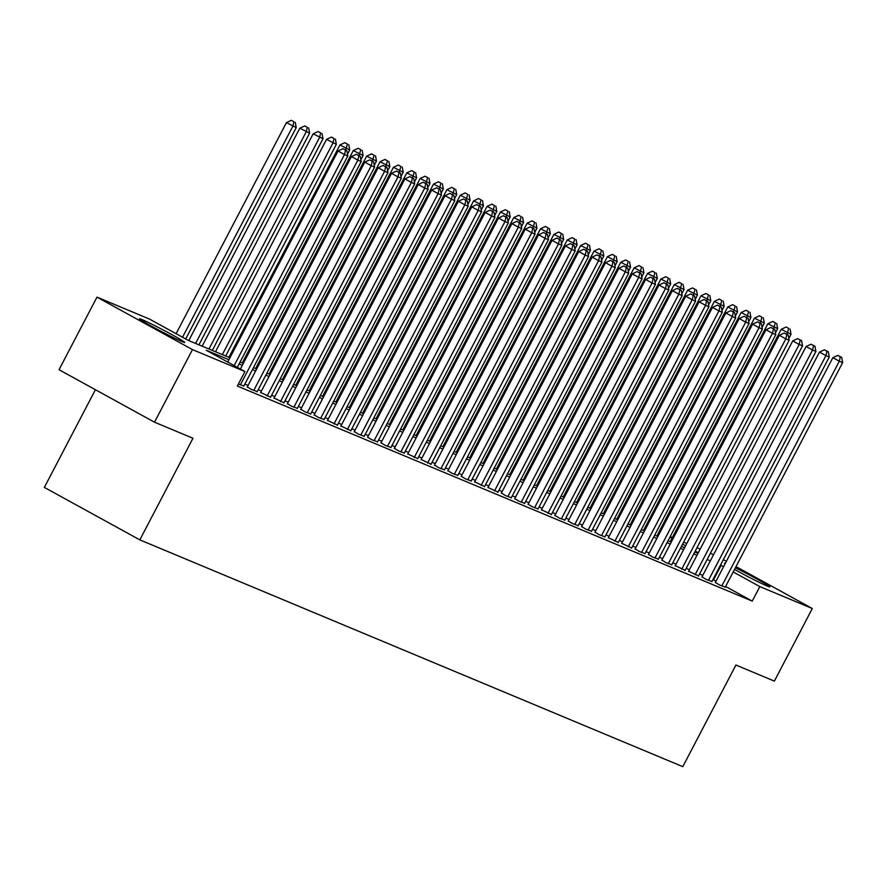 <?xml version="1.0" encoding="UTF-8"?>
<svg xmlns="http://www.w3.org/2000/svg" width="887" height="887" viewBox="0 0 887 887"><rect width="100%" height="100%" fill="white"/><g stroke="black" fill="none" stroke-linecap="round" stroke-linejoin="round"><path stroke-width="1.33" d="M735.367 567.813A25.579 1.087 -152.4 0 1 758.496 579.865A25.579 1.087 -152.4 0 1 769.849 586.872A25.579 1.087 -152.4 0 1 767.31 586.085A25.579 1.087 -152.4 0 1 734.525 569.432M725.1 563.777A25.579 1.087 -152.4 0 1 724.513 563.167A25.579 1.087 -152.4 0 1 725.355 563.3M182.234 341.695A25.579 1.087 -152.4 0 1 156.489 328.889A25.579 1.087 -152.4 0 1 139.436 318.788A25.579 1.087 -152.4 0 1 141.975 319.575A25.579 1.087 -152.4 0 1 167.721 332.381A25.579 1.087 -152.4 0 1 184.773 342.482A25.579 1.087 -152.4 0 1 182.234 341.695M95.419 389.715L44.35 487.406L139.836 539.873L682.79 766.667L735.922 665.039L774.373 681.105L812.315 608.515L759.826 586.595L733.205 571.96M139.836 539.873L192.967 438.256L154.515 422.19L59.03 369.724L96.971 297.134L149.459 319.065L188.177 340.331L229.944 357.783M670.228 536.591L672.401 537.489M683.6 542.168L686.815 543.509M696.982 547.756L700.187 549.097M710.354 553.344L713.569 554.685M715.365 582.393L719.479 584.965L725.289 587.094M701.994 576.805L706.107 579.377L711.917 581.517M688.622 571.228L698.546 575.929M675.251 565.64L685.174 570.341M661.879 560.052L665.993 562.624L671.803 564.753M648.508 554.464L652.621 557.036L658.42 559.165M635.136 548.876L639.239 551.448L645.049 553.588M621.754 543.299L631.677 548M608.382 537.71L618.306 542.412M595.011 532.122L599.124 534.695L604.934 536.823M581.639 526.534L585.753 529.107L591.562 531.235M568.268 520.946L572.381 523.518L578.191 525.658M554.896 515.369L558.998 517.93L564.808 520.07M541.513 509.781L551.437 514.482M528.142 504.193L532.255 506.765L538.065 508.894M514.77 498.605L518.884 501.177L524.694 503.306M501.399 493.017L505.512 495.589L511.322 497.718M488.027 487.44L497.951 492.141M474.656 481.852L484.568 486.553M461.284 476.264L465.387 478.836L471.197 480.965M447.902 470.675L452.015 473.248L457.825 475.377M434.53 465.087L438.644 467.66L444.454 469.788M421.159 459.51L431.082 464.211M407.787 453.922L417.71 458.623M394.416 448.334L398.529 450.906L404.339 453.035M381.044 442.746L385.146 445.318L390.956 447.447M367.661 437.158L371.775 439.73L377.585 441.859M354.29 431.57L358.403 434.142L364.213 436.282M340.918 425.993L350.842 430.694M327.547 420.405L337.47 425.106M314.175 414.817L318.289 417.389L324.099 419.518M300.804 409.229L304.917 411.801L310.716 413.93M287.432 403.64L291.535 406.213L297.345 408.353M274.05 398.063L283.973 402.765M260.678 392.475L270.602 397.176M247.307 386.887L251.42 389.46L257.23 391.588M238.426 384.027L243.858 386M228.913 359.734L206.239 350.265L244.956 371.531L237.361 386.056L752.231 601.109L725.61 586.484M715.997 581.196L712.926 579.588M702.759 575.341L699.555 574M689.387 569.753L686.183 568.412M676.016 564.176L672.801 562.835M662.644 558.588L659.429 557.247M649.273 553L646.058 551.659M635.901 547.412L632.686 546.07M622.53 541.824L619.314 540.482M609.147 536.247L605.943 534.905M595.776 530.659L592.56 529.317M582.404 525.071L579.189 523.729M569.033 519.483L565.817 518.141M555.661 513.895L552.446 512.553M542.29 508.318L539.074 506.976M528.907 502.729L525.703 501.388M515.535 497.141L512.331 495.8M502.164 491.553L498.949 490.212M488.792 485.965L485.577 484.624M475.421 480.388L472.206 479.047M462.049 474.8L458.834 473.458M448.678 469.212L445.462 467.87M435.295 463.624L432.091 462.282M421.924 458.036L418.708 456.694M408.552 452.459L405.337 451.106M395.181 446.871L391.965 445.529M381.809 441.282L378.594 439.941M368.438 435.694L365.222 434.353M355.055 430.106L351.851 428.765M341.683 424.518L338.468 423.177M328.312 418.941L325.097 417.6M314.94 413.353L311.725 412.012M301.569 407.765L298.354 406.423M288.197 402.177L284.982 400.835M274.815 396.589L271.61 395.247M261.443 391.012L258.239 389.67M248.072 385.424L244.856 384.082M154.515 422.19L192.468 349.611L96.971 297.134M723.36 559.63L726.398 561.305M736.01 566.593L812.315 608.515M752.231 601.109L759.826 586.595M244.956 371.531L192.468 349.611M723.581 566.682L720.51 565.074M710.354 560.828L707.139 559.486M696.982 555.24L693.767 553.898M683.611 549.652L680.396 548.31M670.228 544.075L667.024 542.722M656.857 538.487L653.652 537.145M643.485 532.899L640.27 531.557M630.114 527.31L626.898 525.969M616.742 521.722L613.527 520.381M603.371 516.134L600.155 514.793M589.999 510.557L586.784 509.216M576.617 504.969L573.412 503.628M563.245 499.381L560.03 498.039M549.873 493.793L546.658 492.451M536.502 488.205L533.287 486.863M523.13 482.628L519.915 481.286M509.759 477.04L506.544 475.698M496.376 471.452L493.172 470.11M483.005 465.863L479.8 464.522M469.633 460.275L466.418 458.934M456.262 454.698L453.046 453.357M442.89 449.11L439.675 447.769M429.519 443.522L426.303 442.181M416.147 437.934L412.932 436.592M402.765 432.346L399.56 431.004M389.393 426.769L386.178 425.427M376.021 421.181L372.806 419.839M362.65 415.593L359.435 414.251M349.278 410.005L346.063 408.663M335.907 404.417L332.692 403.075M322.524 398.84L319.32 397.498M309.153 393.251L305.948 391.91M295.781 387.663L292.566 386.322M282.41 382.075L279.194 380.734M269.038 376.487L265.823 375.146M255.667 370.91L252.451 369.557M242.295 365.322L239.08 363.98M698.269 552.767L695.231 551.104M685.618 545.815L682.569 544.141M671.969 538.32L669.918 537.189M240.1 362.018L243.315 363.36M253.471 367.606L256.687 368.948M266.843 373.194L270.058 374.536M280.214 378.782L283.43 380.124M293.597 384.37L296.801 385.712M306.969 389.947L310.173 391.289M320.34 395.535L323.555 396.877M333.712 401.124L336.927 402.465M347.083 406.712L350.298 408.053M360.455 412.3L363.67 413.641M373.826 417.877L377.042 419.229M387.209 423.465L390.413 424.806M400.58 429.053L403.796 430.395M413.952 434.641L417.167 435.983M427.323 440.229L430.539 441.571M440.695 445.817L443.91 447.159M454.066 451.394L457.282 452.736M467.449 456.982L470.653 458.324M480.821 462.57L484.025 463.912M494.192 468.159L497.407 469.5M507.564 473.747L510.779 475.088M520.935 479.324L524.15 480.665M534.307 484.912L537.522 486.253M547.678 490.5L550.894 491.841M561.061 496.088L564.265 497.43M574.432 501.676L577.648 503.018M587.804 507.253L591.019 508.595M601.175 512.841L604.391 514.183M614.547 518.429L617.762 519.771M627.918 524.017L631.134 525.359M641.301 529.606L644.505 530.947M654.673 535.183L657.877 536.524M668.044 540.771L671.259 542.112M681.416 546.359L684.631 547.7M694.787 551.947L698.002 553.288M713.525 579.843L721.109 565.318M234.157 365.599L344.5 154.538L347.837 155.935L237.317 367.34M227.704 362.051L338.047 150.99L344.5 154.538L345.542 150.114L346.872 150.679L342.959 148.694L345.542 150.114M342.959 148.694L338.047 150.99M347.837 155.935L346.872 150.679M185.705 338.978L296.225 127.573L286.423 122.628L176.092 333.689M293.919 121.752L291.335 120.333L293.919 121.752L292.876 126.176L182.534 337.237M295.26 122.317L296.225 127.573M286.423 122.628L291.335 120.333M240.388 384.847L357.871 160.126L361.209 161.523L243.725 386.244M240.366 369.014L351.418 156.578L357.871 160.126L358.913 155.702L360.244 156.256L356.33 154.283L358.913 155.702M356.33 154.283L351.418 156.578M361.209 161.523L360.244 156.256M253.76 390.435L371.243 165.703L374.591 167.1L257.108 391.832M247.185 387.131L364.79 162.166L371.243 165.703L372.285 161.29L373.627 161.844L369.702 159.871L372.285 161.29M369.702 159.871L364.79 162.166M374.591 167.1L373.627 161.844M267.131 396.023L384.614 171.291L387.963 172.688L270.48 397.42M260.556 392.708L378.161 167.743L384.614 171.291L385.657 166.878L386.998 167.432L383.073 165.459L385.657 166.878M383.073 165.459L378.161 167.743M387.963 172.688L386.998 167.432M280.503 401.6L397.986 176.879L401.334 178.276L283.851 402.997M273.928 398.296L391.533 173.331L397.986 176.879L399.028 172.455L400.37 173.02L396.445 171.047L399.028 172.455M396.445 171.047L391.533 173.331M401.334 178.276L400.37 173.02M198.932 344.832L309.596 133.15L299.806 128.216L188.776 340.586M307.29 127.34L304.718 125.921L307.29 127.34L306.248 131.764L195.595 343.435M308.632 127.894L309.596 133.15M299.806 128.216L304.718 125.921M212.315 350.409L322.968 138.738L313.178 133.804L202.147 346.174M320.673 132.928L318.089 131.509L320.673 132.928L319.63 137.341L208.966 349.023M322.003 133.482L322.968 138.738M313.178 133.804L318.089 131.509M225.686 355.997L336.339 144.326L326.549 139.381L215.519 351.762M334.044 138.516L331.461 137.097L334.044 138.516L333.002 142.929L222.338 354.6M335.375 139.071L336.339 144.326M326.549 139.381L331.461 137.097M347.504 154.138L349.711 149.914L339.921 144.969L228.89 357.339M347.416 144.093L344.832 142.674L347.416 144.093L345.608 149.981M348.746 144.659L349.711 149.914M339.921 144.969L344.832 142.674M293.874 407.188L411.368 182.467L414.706 183.864L297.223 408.585M287.299 403.884L404.915 178.919L411.368 182.467L412.4 178.043L413.741 178.609L409.827 176.624L412.4 178.043M409.827 176.624L404.915 178.919M414.706 183.864L413.741 178.609M360.887 159.715L363.093 155.502L353.292 150.557L242.273 362.927M360.787 149.681L358.204 148.262L360.787 149.681L358.98 155.569M362.129 150.247L363.093 155.502M353.292 150.557L358.204 148.262M307.257 412.777L424.74 188.055L428.077 189.452L310.594 414.174M300.671 409.472L418.287 184.507L424.74 188.055L425.782 183.631L427.113 184.186L423.199 182.212L425.782 183.631M423.199 182.212L418.287 184.507M428.077 189.452L427.113 184.186M374.259 165.304L376.465 161.09L366.664 156.145L255.644 368.515M374.159 155.269L371.575 153.85L374.159 155.269L372.352 161.146M375.5 155.824L376.465 161.09M366.664 156.145L371.575 153.85M320.628 418.365L438.111 193.632L441.449 195.029L323.966 419.762M314.053 415.061L431.659 190.095L438.111 193.632L439.154 189.219L440.484 189.774L436.57 187.8L439.154 189.219M436.57 187.8L431.659 190.095M441.449 195.029L440.484 189.774M387.63 170.892L389.837 166.667L380.035 161.733L269.016 374.103M387.53 160.857L384.958 159.438L387.53 160.857L385.723 166.734M388.872 161.412L389.837 166.667M380.035 161.733L384.958 159.438M334 423.953L451.483 199.22L454.831 200.617L337.337 425.35M327.425 420.638L445.03 195.683L451.483 199.22L452.525 194.807L453.856 195.362L449.942 193.388L452.525 194.807M449.942 193.388L445.03 195.683M454.831 200.617L453.856 195.362M401.002 176.48L403.208 172.255L393.418 167.31L282.388 379.691M400.902 166.446L398.33 165.026L400.902 166.446L399.106 172.322M402.243 167L403.208 172.255M393.418 167.31L398.33 165.026M347.371 429.53L464.855 204.808L468.203 206.205L350.72 430.927M340.796 426.226L458.402 201.26L464.855 204.808L465.897 200.395L467.238 200.95L463.313 198.976L465.897 200.395M463.313 198.976L458.402 201.26M468.203 206.205L467.238 200.95M414.373 182.068L416.58 177.843L406.789 172.898L295.759 385.268M414.284 172.023L411.701 170.603L414.284 172.023L412.477 177.91M415.615 172.588L416.58 177.843M406.789 172.898L411.701 170.603M360.743 435.118L478.226 210.396L481.574 211.793L364.091 436.515M354.168 431.814L471.773 206.848L478.226 210.396L479.268 205.972L480.61 206.538L476.685 204.553L479.268 205.972M476.685 204.553L471.773 206.848M481.574 211.793L480.61 206.538M427.745 187.645L429.951 183.432L420.161 178.487L309.131 390.857M427.656 177.611L425.073 176.191L427.656 177.611L425.849 183.498M428.986 178.176L429.951 183.432M420.161 178.487L425.073 176.191M374.114 440.706L491.598 215.984L494.946 217.382L377.463 442.103M367.54 437.402L485.156 212.436L491.598 215.984L492.64 211.561L493.981 212.126L490.067 210.141L492.64 211.561M490.067 210.141L485.156 212.436M494.946 217.382L493.981 212.126M441.127 193.233L443.334 189.02L433.532 184.075L322.513 396.445M441.027 183.199L438.444 181.78L441.027 183.199L439.22 189.086M442.369 183.753L443.334 189.02M433.532 184.075L438.444 181.78M387.497 446.294L504.98 221.573L508.318 222.959L390.834 447.691M380.911 442.99L498.527 218.025L504.98 221.573L506.011 217.149L507.353 217.703L503.439 215.729L506.011 217.149M503.439 215.729L498.527 218.025M508.318 222.959L507.353 217.703M454.499 198.821L456.705 194.597L446.904 189.663L335.885 402.033M454.399 188.787L451.816 187.368L454.399 188.787L452.592 194.663M455.741 189.341L456.705 194.597M446.904 189.663L451.816 187.368M467.87 204.409L470.077 200.185L460.275 195.24L349.256 407.621M467.771 194.375L465.187 192.956L467.771 194.375L465.963 200.251M469.112 194.929L470.077 200.185M460.275 195.24L465.187 192.956M481.242 209.997L483.448 205.773L473.658 200.828L362.628 413.198M481.142 199.952L478.57 198.544L481.142 199.952L479.346 205.839M482.484 200.517L483.448 205.773M473.658 200.828L478.57 198.544M400.869 451.882L518.352 227.15L521.689 228.547L404.206 453.279M394.283 448.578L511.899 223.613L518.352 227.15L519.394 222.737L520.724 223.291L516.811 221.318L519.394 222.737M516.811 221.318L511.899 223.613M521.689 228.547L520.724 223.291M414.24 457.459L531.723 232.738L535.061 234.135L417.577 458.856M407.665 454.155L525.27 229.19L531.723 232.738L532.765 228.325L534.096 228.879L530.182 226.906L532.765 228.325M530.182 226.906L525.27 229.19M535.061 234.135L534.096 228.879M427.612 463.047L545.095 238.326L548.443 239.723L430.96 464.444M421.037 459.743L538.642 234.778L545.095 238.326L546.137 233.902L547.479 234.467L543.554 232.483L546.137 233.902M543.554 232.483L538.642 234.778M548.443 239.723L547.479 234.467M494.613 215.574L496.82 211.361L487.03 206.416L375.999 418.786M494.525 205.54L491.941 204.121L494.525 205.54L492.717 211.428M495.855 206.106L496.82 211.361M487.03 206.416L491.941 204.121M440.983 468.635L558.466 243.914L561.815 245.311L444.332 470.032M434.408 465.331L552.013 240.366L558.466 243.914L559.509 239.49L560.85 240.055L556.925 238.071L559.509 239.49M556.925 238.071L552.013 240.366M561.815 245.311L560.85 240.055M507.985 221.162L510.191 216.949L500.401 212.004L389.371 424.374M507.896 211.128L505.313 209.709L507.896 211.128L506.089 217.016M509.227 211.683L510.191 216.949M500.401 212.004L505.313 209.709M454.355 474.223L571.838 249.502L575.186 250.888L457.703 475.62M447.78 470.919L565.385 245.954L571.838 249.502L572.88 245.078L574.222 245.632L570.297 243.659L572.88 245.078M570.297 243.659L565.385 245.954M575.186 250.888L574.222 245.632M521.356 226.75L523.574 222.526L513.773 217.592L402.742 429.962M521.268 216.716L518.684 215.297L521.268 216.716L519.46 222.593M522.598 217.271L523.574 222.526M513.773 217.592L518.684 215.297M467.726 479.812L585.22 255.079L588.558 256.476L471.075 481.209M461.151 476.507L578.767 251.542L585.22 255.079L586.252 250.666L587.593 251.221L583.679 249.247L586.252 250.666M583.679 249.247L578.767 251.542M588.558 256.476L587.593 251.221M534.739 232.339L536.945 228.114L527.144 223.169L416.125 435.55M534.639 222.304L532.056 220.885L534.639 222.304L532.832 228.181M535.981 222.859L536.945 228.114M527.144 223.169L532.056 220.885M481.109 485.4L598.592 260.667L601.929 262.064L484.446 486.786M474.523 482.084L592.139 257.119L598.592 260.667L599.634 256.254L600.965 256.809L597.051 254.835L599.634 256.254M597.051 254.835L592.139 257.119M601.929 262.064L600.965 256.809M548.111 237.927L550.317 233.702L540.516 228.757L429.496 441.127M548.011 227.881L545.427 226.473L548.011 227.881L546.204 233.769M549.352 228.447L550.317 233.702M540.516 228.757L545.427 226.473M494.48 490.977L611.963 266.255L615.301 267.652L497.818 492.374M487.905 487.673L605.511 262.707L611.963 266.255L613.006 261.831L614.336 262.397L610.422 260.412L613.006 261.831M610.422 260.412L605.511 262.707M615.301 267.652L614.336 262.397M561.482 243.504L563.688 239.29L553.898 234.345L442.868 446.715M561.382 233.469L558.81 232.05L561.382 233.469L559.575 239.357M562.724 234.035L563.688 239.29M553.898 234.345L558.81 232.05M507.852 496.565L625.335 271.843L628.683 273.24L511.189 497.962M501.277 493.261L618.882 268.295L625.335 271.843L626.377 267.419L627.708 267.985L623.794 266L626.377 267.419M623.794 266L618.882 268.295M628.683 273.24L627.708 267.985M574.854 249.092L577.06 244.879L567.27 239.933L456.24 452.303M574.754 239.058L572.182 237.638L574.754 239.058L572.958 244.945M576.095 239.612L577.06 244.879M567.27 239.933L572.182 237.638M521.223 502.153L638.707 277.431L642.055 278.828L524.572 503.55M514.648 498.849L632.254 273.883L638.707 277.431L639.749 273.008L641.09 273.562L637.165 271.588L639.749 273.008M637.165 271.588L632.254 273.883M642.055 278.828L641.09 273.562M588.225 254.68L590.432 250.456L580.641 245.522L469.611 457.892M588.136 244.646L585.553 243.226L588.136 244.646L586.329 250.522M589.467 245.2L590.432 250.456M580.641 245.522L585.553 243.226M534.595 507.741L652.078 283.008L655.426 284.405L537.943 509.138M528.02 504.437L645.625 279.472L652.078 283.008L653.12 278.596L654.462 279.15L650.537 277.176L653.12 278.596M650.537 277.176L645.625 279.472M655.426 284.405L654.462 279.15M547.966 513.329L665.45 288.597L668.798 289.994L551.315 514.726M541.392 510.014L659.008 285.049L665.45 288.597L666.492 284.184L667.833 284.738L663.919 282.765L666.492 284.184M663.919 282.765L659.008 285.049M668.798 289.994L667.833 284.738M561.349 518.906L678.832 294.185L682.17 295.582L564.686 520.303M554.763 515.602L672.379 290.637L678.832 294.185L679.863 289.761L681.205 290.326L677.291 288.353L679.863 289.761M677.291 288.353L672.379 290.637M682.17 295.582L681.205 290.326M601.597 260.268L603.803 256.044L594.013 251.11L482.983 463.48M601.508 250.234L598.925 248.815L601.508 250.234L599.701 256.11M602.838 250.788L603.803 256.044M594.013 251.11L598.925 248.815M614.979 265.856L617.186 261.632L607.384 256.687L496.365 469.057M614.879 255.822L612.296 254.403L614.879 255.822L613.072 261.698M616.221 256.376L617.186 261.632M607.384 256.687L612.296 254.403M628.351 271.444L630.557 267.22L620.756 262.275L509.737 474.645M628.251 261.399L625.668 259.98L628.251 261.399L626.444 267.286M629.593 261.964L630.557 267.22M620.756 262.275L625.668 259.98M574.721 524.494L692.204 299.773L695.541 301.17L578.058 525.891M568.135 521.19L685.751 296.225L692.204 299.773L693.246 295.349L694.576 295.914L690.663 293.93L693.246 295.349M690.663 293.93L685.751 296.225M695.541 301.17L694.576 295.914M641.722 277.021L643.929 272.808L634.127 267.863L523.108 480.233M641.623 266.987L639.039 265.568L641.623 266.987L639.815 272.874M642.964 267.552L643.929 272.808M634.127 267.863L639.039 265.568M588.092 530.082L705.575 305.361L708.913 306.758L591.429 531.479M581.517 526.778L699.122 301.813L705.575 305.361L706.617 300.937L707.948 301.491L704.034 299.518L706.617 300.937M704.034 299.518L699.122 301.813M708.913 306.758L707.948 301.491M655.094 282.609L657.3 278.385L647.51 273.451L536.48 485.821M654.994 272.575L652.422 271.156L654.994 272.575L653.198 278.451M656.336 273.129L657.3 278.385M647.51 273.451L652.422 271.156M601.464 535.67L718.947 310.938L722.295 312.335L604.812 537.067M594.889 532.366L712.494 307.401L718.947 310.938L719.989 306.525L721.331 307.079L717.406 305.106L719.989 306.525M717.406 305.106L712.494 307.401M722.295 312.335L721.331 307.079M668.465 288.197L670.672 283.973L660.882 279.039L549.851 491.409M668.377 278.163L665.793 276.744L668.377 278.163L666.569 284.04M669.707 278.718L670.672 283.973M660.882 279.039L665.793 276.744M614.835 541.258L732.318 316.526L735.667 317.923L618.184 542.656M608.26 537.943L725.865 312.978L732.318 316.526L733.361 312.113L734.702 312.667L730.777 310.694L733.361 312.113M730.777 310.694L725.865 312.978M735.667 317.923L734.702 312.667M681.837 293.785L684.043 289.561L674.253 284.616L563.223 496.997M681.748 283.751L679.165 282.332L681.748 283.751L679.941 289.628M683.079 284.306L684.043 289.561M674.253 284.616L679.165 282.332M628.207 546.835L745.69 322.114L749.038 323.511L631.555 548.233M621.632 543.531L739.237 318.566L745.69 322.114L746.732 317.69L748.074 318.256L744.149 316.282L746.732 317.69M744.149 316.282L739.237 318.566M749.038 323.511L748.074 318.256M641.578 552.424L759.072 327.702L762.41 329.099L644.927 553.821M635.003 549.12L752.619 324.154L759.072 327.702L760.104 323.278L761.445 323.844L757.531 321.859L760.104 323.278M757.531 321.859L752.619 324.154M762.41 329.099L761.445 323.844M654.961 558.012L772.444 333.29L775.781 334.687L658.298 559.409M648.375 554.708L765.991 329.742L772.444 333.29L773.486 328.866L774.817 329.421L770.903 327.447L773.486 328.866M770.903 327.447L765.991 329.742M775.781 334.687L774.817 329.421M695.22 299.374L697.426 295.149L687.625 290.204L576.594 502.574M695.12 289.328L692.536 287.909L695.12 289.328L693.312 295.216M696.45 289.894L697.426 295.149M687.625 290.204L692.536 287.909M708.591 304.951L710.797 300.737L700.996 295.792L589.977 508.162M708.491 294.916L705.908 293.497L708.491 294.916L706.684 300.804M709.833 295.482L710.797 300.737M700.996 295.792L705.908 293.497M721.963 310.539L724.169 306.314L714.368 301.38L603.348 513.75M721.863 300.505L719.279 299.085L721.863 300.505L720.056 306.381M723.204 301.059L724.169 306.314M714.368 301.38L719.279 299.085M668.332 563.6L785.815 338.867L789.153 340.264L671.67 564.997M661.757 560.296L779.363 335.33L785.815 338.867L786.858 334.454L788.188 335.009L784.274 333.035L786.858 334.454M784.274 333.035L779.363 335.33M789.153 340.264L788.188 335.009M735.334 316.127L737.54 311.902L727.75 306.969L616.72 519.338M735.234 306.093L732.662 304.673L735.234 306.093L733.427 311.969M736.576 306.647L737.54 311.902M727.75 306.969L732.662 304.673M681.704 569.188L799.187 344.455L802.535 345.852L685.041 570.585M675.129 565.873L792.734 340.918L799.187 344.455L800.229 340.043L801.56 340.597L797.646 338.623L800.229 340.043M797.646 338.623L792.734 340.918M802.535 345.852L801.56 340.597M748.706 321.715L750.912 317.491L741.122 312.546L630.092 524.927M748.606 311.681L746.034 310.262L748.606 311.681L746.81 317.557M749.947 312.235L750.912 317.491M741.122 312.546L746.034 310.262M695.075 574.765L812.559 350.043L815.907 351.44L698.424 576.162M688.5 571.461L806.106 346.495L812.559 350.043L813.601 345.631L814.942 346.185L811.017 344.211L813.601 345.631M811.017 344.211L806.106 346.495M815.907 351.44L814.942 346.185M762.077 327.303L764.284 323.079L754.493 318.134L643.463 530.504M761.988 317.258L759.405 315.839L761.988 317.258L760.181 323.145M763.319 317.823L764.284 323.079M754.493 318.134L759.405 315.839M708.447 580.353L825.93 355.632L829.278 357.029L711.795 581.75M701.872 577.049L819.477 352.084L825.93 355.632L826.972 351.208L828.314 351.773L824.389 349.788L826.972 351.208M824.389 349.788L819.477 352.084M829.278 357.029L828.314 351.773M775.449 332.88L777.655 328.667L767.865 323.722L656.835 536.092M775.36 322.846L772.777 321.427L775.36 322.846L773.553 328.733M776.69 323.411L777.655 328.667M767.865 323.722L772.777 321.427M721.818 585.941L839.302 361.22L842.65 362.617L725.167 587.338M715.244 582.637L832.86 357.672L839.302 361.22L840.344 356.796L841.685 357.361L837.771 355.377L840.344 356.796M837.771 355.377L832.86 357.672M842.65 362.617L841.685 357.361M788.831 338.468L791.038 334.255L781.236 329.31L670.217 541.68M788.731 328.434L786.148 327.015L788.731 328.434L786.924 334.321M790.073 328.988L791.038 334.255M781.236 329.31L786.148 327.015"/></g></svg>
